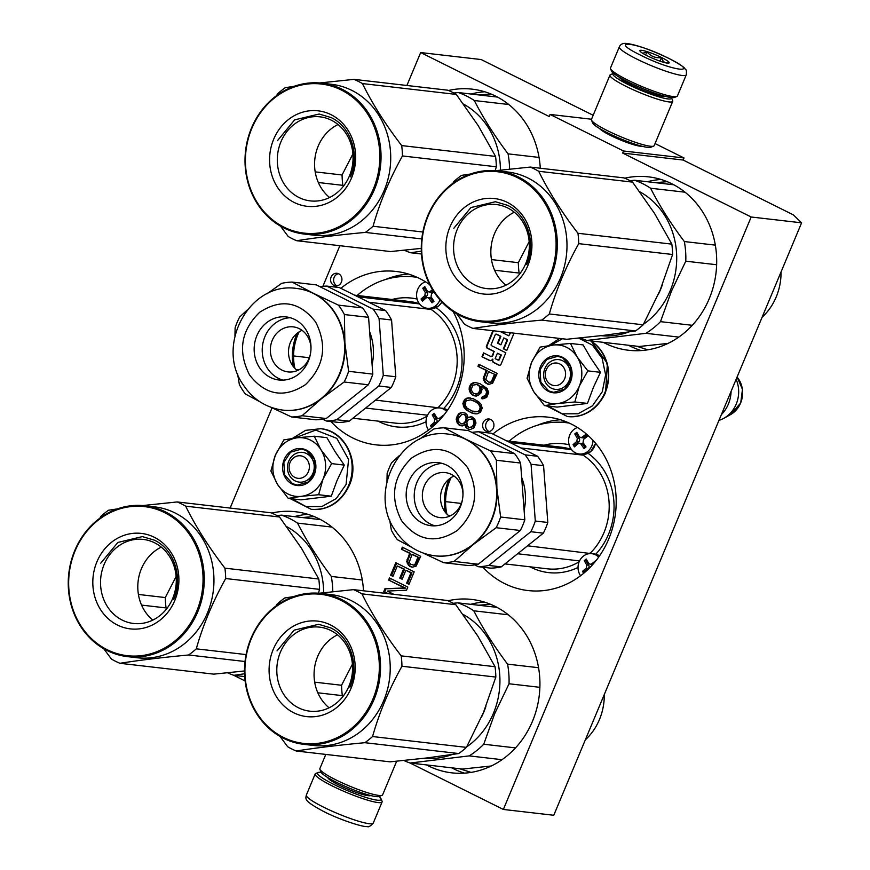 <?xml version="1.0" encoding="UTF-8"?>
<svg xmlns="http://www.w3.org/2000/svg" width="870" height="870" viewBox="0 0 870 870"><rect width="100%" height="100%" fill="white"/><g stroke="black" fill="none" stroke-linecap="round" stroke-linejoin="round"><path stroke-width="1.3" d="M642.006 146.258A23.664 3.262 -157.3 0 1 640.244 146.214A23.664 3.262 -157.3 0 1 610.544 135.459A23.664 3.262 -157.3 0 1 599.55 128.499M409.911 762.946L503.36 809.448L553.777 815.266L801.596 222.829L793.32 214.857L683.146 160.047L684.016 157.97L655.056 143.561M406.899 85.477L420.667 52.559L481.175 59.551L593.166 115.275M801.596 222.829L751.18 217L622.648 153.055L683.146 160.047M233.638 675.25L245.122 680.96M339.876 245.71L322.879 286.328M272.06 407.834L230.126 508.058M420.667 52.559L549.198 116.515L550.068 114.438L591.513 119.233M684.016 157.97L623.518 150.988L550.068 114.438M623.518 150.988L622.648 153.055M540.281 168.225A87.283 78.039 -83.4 0 0 472.279 89.164A87.283 78.039 -83.4 0 0 448.485 90.48M330.904 421.526A87.283 78.039 -83.4 0 0 375.992 444.853A87.283 78.039 -83.4 0 0 456.706 393.327A87.283 78.039 -83.4 0 0 453.118 311.547M429.78 284.707A87.283 78.039 -83.4 0 0 396.024 271.451A87.283 78.039 -83.4 0 0 340.855 288.318M363.508 590.806A87.283 78.039 -83.4 0 0 295.506 511.745A87.283 78.039 -83.4 0 0 271.712 513.061M603.28 342.334A87.283 78.039 -83.4 0 0 628.521 350.262A87.283 78.039 -83.4 0 0 709.224 298.736A87.283 78.039 -83.4 0 0 648.552 176.86A87.283 78.039 -83.4 0 0 624.758 178.187M482.915 567.229A87.283 78.039 -83.4 0 0 528.003 590.556A87.283 78.039 -83.4 0 0 608.717 539.03A87.283 78.039 -83.4 0 0 548.035 417.154A87.283 78.039 -83.4 0 0 492.866 434.021M426.507 764.915A87.283 78.039 -83.4 0 0 451.747 772.843A87.283 78.039 -83.4 0 0 532.462 721.317A87.283 78.039 -83.4 0 0 471.779 599.441A87.283 78.039 -83.4 0 0 447.985 600.768M338.691 273.8A6.351 5.677 -83.4 0 0 336.994 273.289A6.351 5.677 -83.4 0 0 330.807 277.965A6.351 5.677 -83.4 0 0 333.83 285.393A6.351 5.677 -83.4 0 0 335.537 285.904A6.351 5.677 -83.4 0 0 341.714 281.217A6.351 5.677 -83.4 0 0 338.691 273.8M490.702 419.503A6.351 5.677 -83.4 0 0 489.005 418.992A6.351 5.677 -83.4 0 0 482.817 423.679A6.351 5.677 -83.4 0 0 485.841 431.096A6.351 5.677 -83.4 0 0 487.548 431.607A6.351 5.677 -83.4 0 0 493.725 426.92A6.351 5.677 -83.4 0 0 490.702 419.503M492.877 330.72L486.515 345.923A1.707 1.533 -83.4 0 0 487.243 348.185L493.997 351.545L492.387 355.384A1.707 1.533 -83.4 0 1 490.343 356.254L483.589 352.894L481.991 356.743L489.44 360.452A2.534 2.262 -83.4 0 0 492.453 359.158A2.534 2.262 -83.4 0 0 493.529 362.485L498.967 365.193A1.707 1.533 -83.4 0 0 501 364.312L505.829 352.785L491.506 345.662A0.848 0.761 -83.4 0 1 491.148 344.542L495.28 334.635A0.848 0.761 -83.4 0 1 496.074 334.134L496.574 334.2A0.848 0.761 96.6 0 1 496.803 334.265L500.902 336.298L498.01 343.215L500.979 344.694M510.103 332.71L508.798 335.831L500.239 331.568M496.074 334.134A0.848 0.761 -83.4 0 1 496.302 334.21L500.391 336.244L497.499 343.161L500.913 344.846L503.806 337.941L506.525 339.289A0.848 0.761 -83.4 0 1 506.884 340.409L503.371 348.816L506.775 350.512L514.029 333.166M485.982 383.3L488.853 384.322L492.605 383.257L497.194 373.426L478.826 364.291L477.956 366.368L486.167 370.446L483.231 378.591L484.949 382.376L489.07 384.29M482.187 396.872L481.469 398.601L482.785 398.841L486.678 397.438L488.701 392.598L487.124 388.466L480.131 383.735L475.009 382.441L471.116 383.844L469.278 387.106L469.398 391.348L472.192 394.828L474.15 395.796L478 395.622L481.001 392.946L482.056 389.292L481.36 386.432L482.143 386.824L485.373 389.271L486.602 391.968L485.688 395.274L482.187 396.872L483.198 396.992L482.991 398.808M478.707 401.82L473.378 398.754L468.114 397.808L464.613 399.406L462.873 403.549L464.069 407.486L466.363 409.879L471.692 412.945L476.956 413.902L480.457 412.304L482.197 408.15L481.001 404.224L478.707 401.82M468.495 417.208L467.81 417.709L467.114 414.849L465.45 413.185L462.035 412.326L460.437 412.782L458.533 413.924L456.554 417.535L456.228 419.46L457.413 423.385L460.252 425.637L462.492 425.919L464.917 424.614L465.765 427.126L468.201 429.182L470.452 429.454L473.954 427.855L475.977 423.016L474.792 419.09L471.953 416.839L467.81 417.709M409.476 566.196L412.358 567.207L416.099 566.153L420.688 556.321L402.321 547.176L401.462 549.253L409.661 553.342L406.725 561.487L408.443 565.261L412.565 567.175M390.608 575.19L392.957 576.353L397.296 565.979L403.539 569.089L399.787 578.082L402.125 579.246L405.888 570.252L410.966 572.786L406.627 583.15L408.976 584.325L414.174 571.873L395.817 562.738L390.608 575.19L393.088 576.027M393.784 594.308L387.27 591.067L406.518 590.197L407.812 587.087L389.455 577.952L388.585 580.029L404.604 587.989L384.975 588.664L383.67 591.774L387.226 593.547M503.36 809.448L751.18 217M338.474 273.691A6.351 5.677 -83.4 0 0 333.667 279.161A6.351 5.677 -83.4 0 0 336.864 285.741A6.351 5.677 -83.4 0 0 337.071 285.849M490.484 419.394A6.351 5.677 -83.4 0 0 485.678 424.864A6.351 5.677 -83.4 0 0 488.875 431.444A6.351 5.677 -83.4 0 0 489.081 431.553M492.453 359.158L492.953 359.212A2.534 2.262 -83.4 0 0 494.04 362.551L499.467 365.248A1.707 1.533 -83.4 0 0 499.674 365.335M481.991 356.743L489.94 360.506A2.534 2.262 -83.4 0 0 490.365 360.669M484.035 353.111L482.491 356.798M493.997 351.545L492.888 355.438A1.707 1.533 96.6 0 1 491.061 356.396M493.377 330.774L487.015 345.988A1.707 1.533 -83.4 0 0 487.744 348.239L494.497 351.6M508.798 335.831L510.614 332.764M503.371 348.816L506.84 350.349M503.806 337.941L507.025 339.354A0.848 0.761 96.6 0 1 507.384 340.474L503.871 348.87M487.537 384.083L488.548 384.203M484.949 382.376L486.982 383.42M483.818 380.56L484.829 380.679L485.96 382.495M483.231 378.591L484.242 378.711L484.829 380.679M483.557 376.666L484.568 376.786L484.242 378.711M486.167 370.446L487.178 370.566L484.568 376.786M477.956 366.368L487.178 370.566M479.707 364.726L478.968 366.487M481.469 398.601L482.48 398.721M483.655 396.763L484.655 396.883L483.198 396.992M484.862 396.111L485.873 396.231L484.655 396.883M485.688 395.274L486.7 395.393L485.873 396.231M486.558 393.196L487.57 393.316L486.7 395.393M486.602 391.968L487.613 392.087L487.57 393.316M486.254 390.543L487.265 390.663L487.613 392.087M485.373 389.271L487.265 390.663M484.34 388.335L486.384 389.379M482.143 386.824L485.351 388.455M481.36 386.432L483.154 386.943M474.15 395.796L476.412 396.067M472.192 394.828L475.15 395.915M470.529 393.164L473.204 394.936M469.398 391.348L470.409 391.456L471.54 393.273M468.952 389.031L469.963 389.151L470.409 391.456M469.278 387.106L470.289 387.226L469.963 389.151M470.007 385.377L471.018 385.497L470.289 387.226M471.116 383.844L472.127 383.964L471.018 385.497M473.019 382.702L474.019 382.822L472.127 383.964M475.988 382.561L474.019 382.822M473.791 413.576L475.596 413.837M471.692 412.945L474.792 413.696M468.169 411.205L472.693 413.065M466.363 409.879L469.18 411.314M465.341 408.954L467.375 409.998M464.069 407.486L466.342 409.074M463.329 405.866L464.33 405.985L465.069 407.606M462.873 403.549L463.884 403.669L464.33 405.985M463.351 401.287L464.362 401.396L463.884 403.669M464.613 399.406L465.624 399.526L464.362 401.396M466.505 398.264L467.516 398.373L465.624 399.526M468.114 397.808L469.126 397.916L467.516 398.373M470.485 397.981L469.126 397.916M470.094 416.752L471.105 416.871L469.506 417.328M472.105 416.915L471.105 416.871M468.201 429.182L470.474 429.454M467.038 428.595L469.213 429.291M465.765 427.126L468.038 428.714M465.026 425.506L466.026 425.626L466.766 427.246M464.917 424.614L465.928 424.734L466.026 425.626M460.252 425.637L462.503 425.908M459.077 425.049L461.252 425.756M457.413 423.385L460.089 425.169M456.674 421.765L457.685 421.885L458.425 423.505M456.228 419.46L457.228 419.568L457.685 421.885M456.554 417.535L457.566 417.654L457.228 419.568M457.424 415.458L458.436 415.577L457.566 417.654M458.533 413.924L459.545 414.044L458.436 415.577M460.437 412.782L461.437 412.891L459.545 414.044M463.025 412.445L461.437 412.891M411.042 566.968L412.043 567.088M408.443 565.261L410.488 566.305M407.323 563.445L408.324 563.564L409.455 565.38M406.725 561.487L407.736 561.596L408.324 563.564M407.062 559.562L408.063 559.671L407.736 561.596M409.661 553.342L410.673 553.45L408.063 559.671M401.462 549.253L410.673 553.45M403.201 547.611L402.462 549.372M396.687 563.173L391.62 575.298M406.627 583.15L409.107 583.998M410.966 572.786L411.978 572.895L407.638 583.27M405.888 570.252L411.978 572.895M399.787 578.082L402.266 578.92M403.539 569.089L404.55 569.208L400.787 578.191M397.296 565.979L404.55 569.208M388.585 580.029L405.616 588.109L385.976 588.783L384.681 591.894L388.227 593.666M390.325 578.387L389.597 580.138M383.67 591.774L384.681 591.894M384.975 588.664L385.976 588.783M404.604 587.989L405.616 588.109M490.963 93.993L479.011 94.95M314.19 516.573L302.238 517.53M636.383 346.162L647.813 349.816M667.236 181.7L655.284 182.656M459.621 768.743L471.04 772.397M490.462 604.28L478.511 605.237M497.401 353.231L500.815 354.927L498.869 359.56A0.848 0.761 -83.4 0 1 497.857 359.995L495.139 358.647L497.401 353.231L501.316 354.993L499.38 359.625A0.848 0.761 96.6 0 1 498.369 360.049M488.505 371.61L495.378 374.644L492.627 381.212L490.734 382.365L488.407 382.006L485.721 379.418L488.505 371.61L495.378 374.644M476.619 384.529L480.131 386.269L480.969 388.781L479.914 392.435L476.803 394.23L473.302 393.283L471.051 389.662L472.932 385.16L476.619 384.529M478.989 403.669L481.099 407.638L480.773 409.563L478.446 411.749L472.018 411.031L467.092 408.15L465.319 405.605L465.309 402.255L466.418 400.722L470.561 399.852L476.793 402.157L478.989 403.669L477.978 403.549L479.751 406.094L480.751 406.214M464.569 414.446L466.864 416.85L466.885 420.199L463.971 423.766L460.969 423.907L458.675 421.504L458.653 418.155L461.568 414.599L464.569 414.446M473.149 426.659L468.93 427.453L467.266 425.789L466.864 422.244L468.408 419.666L472.627 418.883L474.291 420.547L474.889 422.505L474.117 425.474L473.149 426.659L470.387 427.344L471.399 427.453M413.011 554.625L418.872 557.539L416.121 564.108L414.229 565.25L410.738 564.315L409.215 562.303L412.01 554.505L413.011 554.625M415.849 276.769A9.298 8.308 -83.4 0 0 415.186 277.062M567.86 422.472A9.298 8.308 -83.4 0 0 567.196 422.776M494.367 374.535L491.626 381.103L492.627 381.212M491.626 381.103L490.8 381.941L491.8 382.06M490.8 381.941L489.723 382.245M475.607 384.409L477.934 384.757M476.923 384.649L479.098 385.345M478.098 385.225L480.131 386.269M479.12 386.16L480.621 387.357M479.609 387.237L479.957 388.662L480.969 388.781M479.957 388.662L479.914 389.89L480.925 390.01M479.914 389.89L478.902 392.316L479.914 392.435M478.902 392.316L478.076 393.153L479.087 393.273M478.076 393.153L476.869 393.805L477.869 393.925M476.869 393.805L475.792 394.11M479.751 406.094L480.099 407.53L481.099 407.638M480.099 407.53L479.762 409.444L480.773 409.563M479.762 409.444L478.652 410.988L479.653 411.097M478.652 410.988L477.434 411.63L478.446 411.749M477.434 411.63L474.509 411.847M470.561 399.852L474.052 400.798M473.052 400.678L476.793 402.157M475.781 402.038L477.978 403.549M463.558 414.337L465.744 415.033M464.732 414.914L465.863 416.73L466.864 416.85M465.863 416.73L466.059 418.503L467.07 418.622M466.059 418.503L465.874 420.079L466.885 420.199M465.874 420.079L465.298 421.461L466.309 421.58M465.298 421.461L464.33 422.657L465.33 422.766M464.33 422.657L462.971 423.646L463.971 423.766M462.971 423.646L460.969 423.907M470.387 427.344L468.93 427.453M471.616 418.764L473.41 419.264M472.399 419.155L474.291 420.547M473.28 420.428L473.878 422.396L474.889 422.505M473.878 422.396L473.693 423.973L474.694 424.081M473.693 423.973L473.106 425.354L474.117 425.474M473.106 425.354L472.138 426.539M412.01 554.505L418.872 557.539M417.861 557.42L415.12 563.988L416.121 564.108M415.12 563.988L414.294 564.826L415.305 564.945M414.294 564.826L413.217 565.13M546.251 369.739A11.332 10.135 -83.4 0 0 551.101 384.66A11.332 10.135 -83.4 0 0 564.619 378.874A11.332 10.135 96.6 0 0 559.769 363.943A11.332 10.135 96.6 0 0 546.251 369.739M721.361 414.642A31.733 28.384 -83.4 0 0 728.364 404.104A31.733 28.384 96.6 0 0 731.072 391.435M718.968 420.362A28.949 25.893 -83.4 0 0 723.699 418.372A28.949 25.893 -83.4 0 0 736.194 404.148A28.949 25.893 96.6 0 0 736.129 379.331M290.058 462.492A11.332 10.135 -83.4 0 0 294.908 477.423A11.332 10.135 -83.4 0 0 308.415 471.627A11.332 10.135 96.6 0 0 303.576 456.706A11.332 10.135 96.6 0 0 290.058 462.492M619.331 46.86L610.49 67.99A36.268 4.992 22.7 0 0 610.544 68.763L611.523 71.079A34.463 4.742 22.7 0 0 627.933 81.878A34.463 4.742 22.7 0 0 671.172 97.527A34.463 4.742 22.7 0 0 674.489 97.418L676.816 96.483A36.268 4.992 22.7 0 0 677.415 95.983L686.256 74.853C686.658 71.481 686.43 69.687 685.56 69.491C684.201 68.763 688.072 68.589 668.932 58.431C650.934 49.895 636.96 44.914 626.976 43.5C623.127 42.967 620.582 44.087 619.331 46.86A36.268 4.992 22.7 0 0 636.655 58.997A36.268 4.992 22.7 0 0 686.256 74.853M610.544 68.763A36.268 4.992 22.7 0 0 627.814 80.127A36.268 4.992 22.7 0 0 673.326 96.603A36.268 4.992 22.7 0 0 676.816 96.483M668.639 58.344C636.351 41.945 606.368 38.487 640.407 55.082C672.695 71.481 702.677 74.95 668.639 58.344M661.581 57.529A15.867 2.186 22.7 0 0 646.54 51.471A15.867 2.186 22.7 0 0 639.907 50.928A15.867 2.186 22.7 0 0 647.465 55.897A15.867 2.186 22.7 0 0 668.899 63.064A15.867 2.186 22.7 0 0 661.581 57.529M668.323 63.162L668.976 62.749C665.387 63.619 662.886 61.933 661.45 57.67C655.534 58.268 650.706 56.311 646.932 51.787L642.767 53.32M646.932 51.787L645.616 54.951M661.45 57.67L659.993 61.15M378.983 796.539A34.463 4.742 -157.3 0 1 381.071 798.845A34.463 4.742 -157.3 0 1 377.243 800.172A34.463 4.742 -157.3 0 1 334.015 784.512A34.463 4.742 -157.3 0 1 318.115 772.506A34.463 4.742 -157.3 0 1 321.215 772.375M381.071 798.845L382.05 801.161A36.268 4.992 -157.3 0 1 382.104 801.944A36.268 4.992 -157.3 0 1 378.026 802.564A36.268 4.992 -157.3 0 1 332.514 786.078A36.268 4.992 -157.3 0 1 315.179 773.941A36.268 4.992 -157.3 0 1 315.777 773.441L318.115 772.506M396.687 761.207L382.615 794.854A34.006 4.676 -157.3 0 1 382.06 795.321L379.135 796.485A31.733 4.372 -157.3 0 1 376.079 796.594A31.733 4.372 -157.3 0 1 336.255 782.173A31.733 4.372 -157.3 0 1 321.15 772.234L319.921 769.33A34.006 4.676 -157.3 0 1 319.877 768.601L325.804 754.42M382.06 795.321A34.006 4.676 -157.3 0 1 378.787 795.43A34.006 4.676 -157.3 0 1 336.114 779.977A34.006 4.676 -157.3 0 1 319.921 769.33M613.611 73.385A31.733 4.372 22.7 0 0 613.459 73.439A31.733 4.372 22.7 0 0 628.096 84.499A31.733 4.372 22.7 0 0 667.921 98.919A31.733 4.372 22.7 0 0 671.444 97.701A31.733 4.372 22.7 0 0 671.379 97.549M613.459 73.439L610.533 74.602A34.006 4.676 22.7 0 0 609.979 75.081A34.006 4.676 22.7 0 0 626.226 86.456A34.006 4.676 22.7 0 0 668.899 101.91A34.006 4.676 22.7 0 0 672.727 101.322A34.006 4.676 22.7 0 0 672.673 100.594L671.444 97.701M619.125 77.115A25.165 3.458 22.7 0 0 631.022 84.836A25.165 3.458 22.7 0 0 662.603 96.265A25.165 3.458 22.7 0 0 664.854 96.244M662.255 96.222A22.892 3.154 22.7 0 0 661.635 95.526M609.979 75.081L591.437 119.407A34.006 4.676 22.7 0 0 591.491 120.136L592.709 123.029A31.733 4.372 22.7 0 0 607.825 132.969A31.733 4.372 22.7 0 0 647.65 147.389A31.733 4.372 22.7 0 0 650.706 147.291L653.62 146.127A34.006 4.676 22.7 0 0 654.175 145.649L672.727 101.322M591.491 120.136A34.006 4.676 22.7 0 0 607.684 130.783A34.006 4.676 22.7 0 0 650.347 146.236A34.006 4.676 22.7 0 0 653.62 146.127M621.898 78.898A22.892 3.154 22.7 0 0 620.962 78.952M566.707 347.38A29.471 26.35 -83.4 0 0 553.266 345.042L570.47 343.443L576.94 356.635A29.471 26.35 -83.4 0 0 566.707 347.38M544.457 405.627L533.745 391.696A29.471 26.35 -83.4 0 0 557.3 403.604L544.457 405.627L557.104 407.095L587.467 403.419L593.427 387.324L600.474 372.327L590.795 358.125L583.117 344.911L570.47 343.443M562.77 360.822A14.964 13.376 96.6 0 1 569.915 378.319A14.964 13.376 96.6 0 1 555.332 389.358A14.964 13.376 96.6 0 1 551.33 388.161A14.964 13.376 96.6 0 1 544.185 370.663A14.964 13.376 96.6 0 1 558.768 359.625A14.964 13.376 96.6 0 1 562.77 360.822M550.373 345.412L562.455 338.756M578.615 338.115L592.492 345.151L602.116 358.266L605.618 374.872L602.301 391.717L592.437 405.833L578.093 413.761L562.248 413.837L548.198 406.062M562.542 357.32A18.585 16.617 96.6 0 1 570.492 381.799A18.585 16.617 96.6 0 1 548.328 391.293A18.585 16.617 96.6 0 1 540.379 366.814A18.585 16.617 96.6 0 1 562.542 357.32M531.57 362.431C536.116 352.404 543.348 346.608 553.266 345.042L540.096 347.108L531.57 362.431C527.611 372.751 528.34 382.506 533.745 391.696L527.089 378.211L531.57 362.431M557.3 403.604L557.931 403.528A29.471 26.35 96.6 0 0 579.17 386.508L579.442 385.856A29.471 26.35 96.6 0 0 577.31 357.211L576.94 356.635M577.31 357.211L587.837 370.87L579.442 385.856M600.474 372.327L587.837 370.87M579.17 386.508L574.831 401.962L557.931 403.528M587.467 403.419L574.831 401.962M562.575 357.755L570.448 366.477L571.231 378.972L564.521 389.227L553.559 392.348L548.709 390.902L540.825 382.18L540.053 369.685L546.751 359.43L557.724 356.308L562.575 357.755M310.503 440.133A29.471 26.35 -83.4 0 0 297.062 437.806L314.277 436.207L320.747 449.398A29.471 26.35 -83.4 0 0 310.503 440.133M288.264 498.39L277.552 484.449A29.471 26.35 -83.4 0 0 301.096 496.357L288.264 498.39L300.9 499.848L331.274 496.183L336.842 481.012L344.281 465.091L335.113 451.704L326.913 437.664L314.277 436.207M306.566 453.574A14.964 13.376 96.6 0 1 313.711 471.083A14.964 13.376 96.6 0 1 299.139 482.11A14.964 13.376 96.6 0 1 295.137 480.925A14.964 13.376 96.6 0 1 287.992 463.416A14.964 13.376 96.6 0 1 302.564 452.389A14.964 13.376 96.6 0 1 306.566 453.574M294.169 438.175L315.701 430.106L336.799 438.36L348.576 459.436L346.097 484.481L336.244 498.597L321.889 506.525L306.044 506.601L291.994 498.825M306.349 450.084A18.585 16.617 96.6 0 1 314.298 474.552A18.585 16.617 96.6 0 1 292.135 484.046A18.585 16.617 96.6 0 1 284.185 459.577A18.585 16.617 96.6 0 1 306.349 450.084M275.366 455.184C279.922 445.168 287.154 439.372 297.062 437.806L283.903 439.872L275.366 455.184C271.407 465.504 272.136 475.259 277.552 484.449L270.896 470.974L275.366 455.184M301.096 496.357L301.738 496.281A29.471 26.35 96.6 0 0 322.966 479.272L323.248 478.609A29.471 26.35 96.6 0 0 321.106 449.975L320.747 449.398M321.106 449.975L331.633 463.623L323.248 478.609M344.281 465.091L331.633 463.623M322.966 479.272L318.627 494.725L301.738 496.281M331.274 496.183L318.627 494.725M306.37 450.519L314.255 459.24L315.027 471.725L308.328 481.991L297.355 485.101L292.505 483.655L284.631 474.933L283.848 462.448L290.558 452.182L301.52 449.072L306.37 450.519M658.177 294.702A75.94 67.903 -83.4 0 0 660.515 289.601A75.94 67.903 -83.4 0 0 662.635 283.979M668.051 343.411L639.178 346.488L586.891 340.442L645.953 333.308A83.879 75.005 -83.4 0 0 660.504 321.65L671.412 291.211L685.799 261.185L716.641 264.741M580.594 337.919A83.879 75.005 -83.4 0 0 586.891 340.442M601.061 335.679A75.94 67.903 -83.4 0 0 628.738 331.992M643.485 324.271A75.94 67.903 -83.4 0 0 670.204 290.721A75.94 67.903 96.6 0 0 639.798 191.802M692.27 325.315L660.504 321.65M673.793 184.788L634.556 180.253A83.879 75.005 96.6 0 1 650.575 188.225L685.049 192.205M634.556 180.253L630.021 180.71M715.336 245.133L684.342 241.555C670.77 223.514 659.514 205.733 650.575 188.225M684.342 241.555A83.879 75.005 96.6 0 1 685.799 261.185M678.807 337.103L645.953 333.308M781.043 271.962A56.452 50.471 96.6 0 1 776.214 296.942A56.452 50.471 -83.4 0 1 762.087 317.289M530.232 167.073L624.105 177.915A86.141 77.028 96.6 0 1 628.401 179.873A86.141 77.028 96.6 0 1 632.566 182.124L538.693 171.27A86.141 77.028 -83.4 0 0 534.528 169.03A86.141 77.028 96.6 0 0 530.232 167.073L495.889 170.672M475.281 285.229A42.304 37.823 96.6 0 1 455.097 235.748A42.304 37.823 96.6 0 1 496.313 204.548A42.304 37.823 96.6 0 1 507.623 207.919A42.304 37.823 -83.4 0 1 527.818 257.4A42.304 37.823 -83.4 0 1 486.602 288.59A42.304 37.823 -83.4 0 1 475.281 285.229M505.872 285.219A42.304 37.823 96.6 0 1 491.148 246.536A42.304 37.823 96.6 0 1 514.3 212.226M470.529 290.188A48.057 42.978 -83.4 0 0 527.818 265.644A48.057 42.978 -83.4 0 0 507.264 202.362A48.057 42.978 -83.4 0 0 449.964 226.907A48.057 42.978 -83.4 0 0 470.529 290.188M460.219 314.842A75.037 67.099 96.6 0 1 428.116 216.032A75.037 67.099 96.6 0 1 517.574 177.708A75.037 67.099 -83.4 0 1 549.677 276.519A75.037 67.099 -83.4 0 1 460.219 314.842M456.783 313.842L464.504 324.205A86.141 77.028 96.6 0 0 468.669 326.457A86.141 77.028 -83.4 0 0 472.965 328.414L566.827 339.267L603.497 335.385L635.513 330.959A86.141 77.028 -83.4 0 0 643.191 324.804L660.232 289.917L672.608 254.497A86.141 77.028 -83.4 0 0 671.836 244.133L577.963 233.28C561.792 212.258 548.709 191.596 538.693 171.27M632.566 182.124L654.523 213.389L671.836 244.133M635.513 330.959L541.64 320.116A86.141 77.028 -83.4 0 0 549.329 313.961C556.05 290.167 565.859 266.731 578.735 243.654A86.141 77.028 -83.4 0 0 577.963 233.28M472.965 328.414C492.779 325.293 515.671 322.531 541.64 320.116M643.191 324.804L549.329 313.961M672.608 254.497L578.735 243.654M519.738 273.876L519.107 273.049A86.141 77.028 96.6 0 1 518.335 262.686L491.452 259.575M529.188 241.621L518.335 262.686M470.355 174.043L461.557 175.37A86.141 77.028 96.6 0 0 453.879 181.525L452.9 183.309M519.107 273.049L494.606 270.222M498.021 170.879L507.699 171.999A75.94 67.903 96.6 0 1 528.003 178.045A75.94 67.903 -83.4 0 1 564.26 266.873A75.94 67.903 -83.4 0 1 490.267 322.879L480.577 321.759A75.94 67.903 -83.4 0 0 554.581 265.752A75.94 67.903 -83.4 0 0 518.324 176.925A75.94 67.903 96.6 0 0 498.021 170.879A75.94 67.903 96.6 0 0 424.016 226.885A75.94 67.903 96.6 0 0 460.273 315.712A75.94 67.903 -83.4 0 0 480.577 321.759M453.803 228.299L470.909 207.571L495.421 201.72L507.46 205.309C527.176 214.433 536.399 242.839 526.709 264.567M577.473 427.507A13.605 12.158 96.6 0 0 573.841 429.519A13.605 12.158 -83.4 0 0 568.936 444.037A13.605 12.158 -83.4 0 0 579.213 453.999A13.605 12.158 -83.4 0 0 587.718 451.443A13.605 12.158 96.6 0 0 592.959 440.307M586.456 434.076A62.825 20.869 51.3 0 0 587.783 436.185A63.456 19.053 147.7 0 0 583.542 439.372L583.03 442.536A63.456 21.087 51.3 0 0 586.043 446.941L584.042 448.55A63.456 21.087 -128.7 0 1 581.029 444.135L579.594 443.221L578.202 443.646A63.456 19.053 147.7 0 0 574.439 446.886A62.825 20.869 -128.7 0 1 573.047 444.69A63.456 19.053 -32.3 0 1 576.81 441.46L577.321 438.295A63.456 21.087 -128.7 0 1 574.787 433.934L576.788 432.336A63.456 21.087 51.3 0 0 579.322 436.686L580.714 437.599L582.15 437.175A63.456 19.053 -32.3 0 1 586.369 434.01M579.594 443.221L581.584 443.45A2.262 2.023 96.6 0 1 582.987 444.363L585.097 447.702M577.408 433.412L576.505 434.13L579.289 438.523A2.262 2.023 96.6 0 1 578.778 441.677L574.765 444.896L573.047 444.69M574.765 444.896L575.461 445.984M576.505 434.13L574.787 433.934M587.054 435.043L584.118 437.403A2.262 2.023 96.6 0 1 582.693 437.827L580.714 437.599M598.647 557.137A13.605 12.158 96.6 0 0 591.774 553.668A13.605 12.158 96.6 0 0 583.27 556.213A13.605 12.158 -83.4 0 0 580.562 575.744M583.683 573.276A62.825 20.869 -128.7 0 1 582.487 571.394A63.456 19.053 -32.3 0 1 586.25 568.154L586.761 564.989A63.456 21.087 -128.7 0 1 584.227 560.628L586.228 559.029A63.456 21.087 51.3 0 0 588.762 563.379L590.143 564.293L591.589 563.869A63.456 19.053 -32.3 0 1 595.841 560.693A62.825 20.869 51.3 0 0 595.896 560.78M586.848 560.117L585.945 560.835L588.729 565.217A2.262 2.023 96.6 0 1 588.218 568.382L584.205 571.59L582.487 571.394M584.205 571.59L584.727 572.395M585.945 560.835L584.227 560.628M592.764 564.489A2.262 2.023 96.6 0 1 592.133 564.521L590.143 564.293M569.263 423.092A86.141 77.028 -83.4 0 0 565.881 422.624A86.141 77.028 -83.4 0 0 509.178 441.166M584.379 454.336L583.107 455.14L520.858 447.952M591.426 553.635L527.568 545.794M571.568 449.627L509.918 442.504M461.328 503.447L445.581 501.631M579.55 560.911L517.628 553.755M450.921 515.54L448.094 515.214M449.094 479.044A52.146 46.621 -83.4 0 0 445.266 512.202M449.072 434.228A61.204 54.734 96.6 0 1 449.279 434.25A61.204 54.734 96.6 0 1 465.646 439.122A61.204 54.734 96.6 0 1 487.298 458.947A61.204 54.734 -83.4 0 1 496.89 488.451L500.631 517.019L524.817 519.814L520.586 463.047A67.555 60.411 96.6 0 0 517.791 458.185A67.555 60.411 96.6 0 0 514.616 453.629L468.31 430.585L444.124 427.79L465.646 439.122L490.43 450.834A67.555 60.411 96.6 0 1 493.605 455.391A67.555 60.411 96.6 0 1 496.4 460.252L520.586 463.047M540.781 460.839A67.555 60.411 96.6 0 1 543.576 465.7L547.806 522.468L535.3 521.032L531.07 464.265A67.555 60.411 -83.4 0 0 528.275 459.403A67.555 60.411 -83.4 0 0 525.099 454.836L537.606 456.282A67.555 60.411 96.6 0 1 540.781 460.839M531.07 464.265L543.576 465.7M474.672 564.891L478.315 566.696A67.555 60.411 -83.4 0 0 488.744 565.435L501.25 566.881L543.337 533.158A67.555 60.411 -83.4 0 0 547.806 522.468M488.744 565.435L530.83 531.711L543.337 533.158M537.606 456.282L491.3 433.238L478.794 431.792L525.099 454.836M471.942 432.39A67.555 60.411 96.6 0 1 478.794 431.792M478.315 566.696L490.821 568.143A67.555 60.411 -83.4 0 0 501.25 566.881M446.897 514.083A50.775 45.403 96.6 0 1 451.117 477.587M530.83 531.711A67.555 60.411 -83.4 0 0 535.3 521.032M524.11 510.375A52.363 46.828 -83.4 0 0 521.652 477.402M435.022 555.832A61.204 54.734 -83.4 0 0 435.228 555.854A61.204 54.734 -83.4 0 0 473.487 544.381L496.161 527.709A67.555 60.411 -83.4 0 0 500.631 517.019M454.075 561.433L478.261 564.228A67.555 60.411 -83.4 0 1 467.821 565.489L443.646 562.694A67.555 60.411 -83.4 0 0 454.075 561.433L473.487 544.381A61.204 54.734 -83.4 0 0 496.89 488.451L496.4 460.252M490.43 450.834L514.616 453.629M496.161 527.709L520.347 530.493A67.555 60.411 -83.4 0 0 524.817 519.814M478.261 564.228L520.347 530.493M419.057 439.491L433.684 429.051A67.555 60.411 96.6 0 1 444.124 427.79M386.954 481.512L387.139 473.465A67.555 60.411 96.6 0 1 391.609 462.775L399.156 455.771M411.836 547.426L397.329 539.65A67.555 60.411 -83.4 0 1 394.164 535.093A67.555 60.411 96.6 0 1 391.359 530.232L389.575 519.336M443.646 562.694L423.016 553.026M411.227 512.887A31.733 28.384 -83.4 0 0 430.944 525.697A31.733 28.384 -83.4 0 0 458.871 509.94A31.733 28.384 -83.4 0 0 457.946 475.444A31.733 28.384 96.6 0 0 438.23 462.644A31.733 28.384 96.6 0 0 410.303 478.391A31.733 28.384 96.6 0 0 411.227 512.887M442.232 463.427A31.733 28.384 96.6 0 0 417.372 481.338A31.733 28.384 96.6 0 0 419.296 513.822A31.733 28.384 -83.4 0 0 435.022 525.839M462.916 495.954A22.674 20.271 -83.4 0 0 459.338 481.73A22.674 20.271 96.6 0 0 445.255 472.584A22.674 20.271 96.6 0 0 425.31 483.829A22.674 20.271 96.6 0 0 425.974 508.471A22.674 20.271 -83.4 0 0 440.057 517.617A22.674 20.271 -83.4 0 0 462.579 498.891M454.053 476.042A22.674 20.271 96.6 0 0 444.124 510.57A22.674 20.271 -83.4 0 0 449.409 516.247M481.414 717.282A75.94 67.903 -83.4 0 0 483.753 712.182A75.94 67.903 -83.4 0 0 485.873 706.56M491.289 765.981L462.405 769.069L410.129 763.023L469.191 755.889A83.879 75.005 -83.4 0 0 483.742 744.231L494.638 713.791L509.037 683.766L539.878 687.322M403.821 760.5A83.879 75.005 -83.4 0 0 410.129 763.023M424.299 758.259A75.94 67.903 -83.4 0 0 451.976 754.573M466.722 746.851A75.94 67.903 -83.4 0 0 493.431 713.302A75.94 67.903 96.6 0 0 463.025 614.383M515.497 747.895L483.742 744.231M497.02 607.369L457.783 602.834A83.879 75.005 96.6 0 1 473.802 610.805L508.276 614.785M457.783 602.834L453.248 603.291M538.563 667.714L507.569 664.136C493.997 646.095 482.741 628.314 473.802 610.805M507.569 664.136A83.879 75.005 96.6 0 1 509.037 683.766M502.033 759.684L469.191 755.889M604.28 694.543A56.452 50.471 96.6 0 1 599.452 719.523A56.452 50.471 -83.4 0 1 585.314 739.87M353.47 589.643L447.343 600.496A86.141 77.028 96.6 0 1 451.628 602.453A86.141 77.028 96.6 0 1 455.793 604.704L361.931 593.851A86.141 77.028 -83.4 0 0 357.755 591.611A86.141 77.028 96.6 0 0 353.47 589.643L319.116 593.253M298.519 707.81A42.304 37.823 96.6 0 1 278.324 658.329A42.304 37.823 96.6 0 1 319.54 627.129A42.304 37.823 96.6 0 1 330.861 630.5A42.304 37.823 -83.4 0 1 351.045 679.981A42.304 37.823 -83.4 0 1 309.829 711.171A42.304 37.823 -83.4 0 1 298.519 707.81M329.099 707.799A42.304 37.823 96.6 0 1 314.374 669.117A42.304 37.823 96.6 0 1 337.538 634.806M293.755 712.769A48.057 42.978 -83.4 0 0 351.056 688.224A48.057 42.978 -83.4 0 0 330.502 624.943A48.057 42.978 -83.4 0 0 273.202 649.488A48.057 42.978 -83.4 0 0 293.755 712.769M283.446 737.423A75.037 67.099 96.6 0 1 251.354 638.613A75.037 67.099 96.6 0 1 340.812 600.289A75.037 67.099 -83.4 0 1 372.904 699.099A75.037 67.099 -83.4 0 1 283.446 737.423M280.01 736.422L287.731 746.786A86.141 77.028 96.6 0 0 291.907 749.037A86.141 77.028 -83.4 0 0 296.191 750.995L390.064 761.848L426.724 757.966L458.74 753.54A86.141 77.028 -83.4 0 0 466.429 747.384L483.459 712.497L495.835 677.077A86.141 77.028 -83.4 0 0 495.063 666.714L401.19 655.86C385.029 634.839 371.936 614.166 361.931 593.851M455.793 604.704L477.76 635.97L495.063 666.714M458.74 753.54L364.867 742.697A86.141 77.028 -83.4 0 0 372.556 736.542C379.276 712.747 389.086 689.312 401.962 666.235A86.141 77.028 -83.4 0 0 401.19 655.86M296.191 750.995C316.006 747.874 338.898 745.111 364.867 742.697M466.429 747.384L372.556 736.542M495.835 677.077L401.962 666.235M342.965 696.457L342.334 695.63A86.141 77.028 96.6 0 1 341.562 685.266L314.69 682.156M352.415 664.191L341.562 685.266M293.581 596.624L284.794 597.951A86.141 77.028 96.6 0 0 277.106 604.106L276.127 605.89M342.334 695.63L317.833 692.803M321.247 593.46L330.926 594.58A75.94 67.903 96.6 0 1 351.241 600.626A75.94 67.903 -83.4 0 1 387.487 689.453A75.94 67.903 -83.4 0 1 313.494 745.459L303.815 744.339A75.94 67.903 -83.4 0 0 377.808 688.333A75.94 67.903 -83.4 0 0 341.562 599.506A75.94 67.903 96.6 0 0 321.247 593.46A75.94 67.903 96.6 0 0 247.254 649.466A75.94 67.903 96.6 0 0 283.5 738.293A75.94 67.903 -83.4 0 0 303.815 744.339M277.03 650.88L294.136 630.152L318.648 624.301L330.687 627.89C350.403 637.014 359.625 665.419 349.936 687.148M421.482 253.996L410.618 252.746L421.33 251.191M404.322 250.212A83.879 75.005 -83.4 0 0 410.618 252.746M463.514 104.106A75.94 67.903 96.6 0 1 500.435 170.139M497.52 97.092L458.283 92.557A83.879 75.005 96.6 0 1 474.302 100.518L508.776 104.509M458.283 92.557L453.748 93.003M539.063 157.426L508.069 153.849C494.497 135.807 483.241 118.037 474.302 100.518M508.069 153.849A83.879 75.005 96.6 0 1 509.57 169.128M353.959 79.366L447.832 90.208A86.141 77.028 96.6 0 1 452.128 92.166A86.141 77.028 96.6 0 1 456.293 94.417L362.42 83.574A86.141 77.028 -83.4 0 0 358.255 81.323A86.141 77.028 96.6 0 0 353.959 79.366L319.605 82.965M299.008 197.523A42.304 37.823 96.6 0 1 278.824 148.041A42.304 37.823 96.6 0 1 320.04 116.841A42.304 37.823 96.6 0 1 331.35 120.212A42.304 37.823 -83.4 0 1 351.545 169.693A42.304 37.823 -83.4 0 1 310.329 200.894A42.304 37.823 -83.4 0 1 299.008 197.523M329.599 197.512A42.304 37.823 96.6 0 1 314.875 158.829A42.304 37.823 96.6 0 1 338.028 124.53M294.256 202.492A48.057 42.978 -83.4 0 0 351.545 177.937A48.057 42.978 -83.4 0 0 330.991 114.655A48.057 42.978 -83.4 0 0 273.691 139.2A48.057 42.978 -83.4 0 0 294.256 202.492M283.946 227.135A75.037 67.099 96.6 0 1 251.843 128.336A75.037 67.099 96.6 0 1 341.301 90.001A75.037 67.099 -83.4 0 1 373.404 188.812A75.037 67.099 -83.4 0 1 283.946 227.135M495.204 170.618L496.335 166.79A86.141 77.028 -83.4 0 0 495.563 156.426L401.69 145.584C385.519 124.562 372.436 103.889 362.42 83.574M456.293 94.417L478.25 125.693L495.563 156.426M421.287 248.385L390.554 251.56L296.692 240.718C316.506 237.586 339.398 234.824 365.367 232.41A86.141 77.028 -83.4 0 0 373.056 226.254C379.777 202.46 389.586 179.024 402.462 155.947A86.141 77.028 -83.4 0 0 401.69 145.584M421.798 238.935L365.367 232.41M422.853 232.007L373.056 226.254M496.335 166.79L402.462 155.947M343.465 186.169L342.834 185.343A86.141 77.028 96.6 0 1 342.062 174.979L315.179 171.868M352.915 153.914L342.062 174.979M294.082 86.337L285.284 87.663A86.141 77.028 96.6 0 0 277.606 93.829L276.627 95.613M342.834 185.343L318.333 182.515M280.499 226.135L288.231 236.509A86.141 77.028 96.6 0 0 292.396 238.761A86.141 77.028 -83.4 0 0 296.692 240.718M321.748 83.172L331.426 84.292A75.94 67.903 96.6 0 1 351.73 90.339A75.94 67.903 -83.4 0 1 387.987 179.176A75.94 67.903 -83.4 0 1 313.994 235.183L304.304 234.063A75.94 67.903 -83.4 0 0 378.309 178.056A75.94 67.903 -83.4 0 0 342.051 89.229A75.94 67.903 96.6 0 0 321.748 83.172A75.94 67.903 96.6 0 0 247.743 139.178A75.94 67.903 96.6 0 0 284.001 228.016A75.94 67.903 -83.4 0 0 304.304 234.063M277.53 140.592L294.636 119.864L319.149 114.024L331.187 117.602C350.904 126.737 360.126 155.143 350.436 176.871M425.463 281.804A13.605 12.158 96.6 0 0 421.83 283.816A13.605 12.158 -83.4 0 0 416.926 298.323A13.605 12.158 -83.4 0 0 427.203 308.284A13.605 12.158 -83.4 0 0 435.707 305.74A13.605 12.158 96.6 0 0 439.937 299.889M433.891 291.874A63.456 19.053 147.7 0 0 431.531 293.668L431.02 296.833A63.456 21.087 51.3 0 0 434.032 301.237L432.031 302.847A63.456 21.087 -128.7 0 1 429.019 298.432L427.583 297.518L426.191 297.942A63.456 19.053 147.7 0 0 422.428 301.183A62.825 20.869 -128.7 0 1 421.036 298.986A63.456 19.053 -32.3 0 1 424.799 295.756L425.31 292.592A63.456 21.087 -128.7 0 1 422.776 288.231L424.777 286.621A63.456 21.087 51.3 0 0 427.311 290.982L428.703 291.896L430.139 291.472A63.456 19.053 -32.3 0 1 432.51 289.677M427.583 297.518L429.573 297.747A2.262 2.023 96.6 0 1 430.976 298.66L433.086 301.999M425.397 287.709L424.495 288.427L427.279 292.809A2.262 2.023 96.6 0 1 426.768 295.974L422.755 299.193L421.036 298.986M422.755 299.193L423.451 300.28M424.495 288.427L422.776 288.231M433.216 290.808L432.107 291.7A2.262 2.023 96.6 0 1 430.683 292.124L428.703 291.896M446.636 411.434A13.605 12.158 96.6 0 0 439.763 407.965A13.605 12.158 96.6 0 0 431.259 410.51A13.605 12.158 -83.4 0 0 428.551 430.041M431.672 427.572A62.825 20.869 -128.7 0 1 430.476 425.691A63.456 19.053 -32.3 0 1 434.239 422.45L434.75 419.286A63.456 21.087 -128.7 0 1 432.216 414.925L434.217 413.326A63.456 21.087 51.3 0 0 436.751 417.676L438.132 418.59L439.578 418.165A63.456 19.053 -32.3 0 1 443.83 414.99A62.825 20.869 51.3 0 0 443.885 415.077M434.837 414.414L433.934 415.131L436.718 419.514A2.262 2.023 96.6 0 1 436.207 422.679L432.194 425.887L430.476 425.691M432.194 425.887L432.705 426.691M433.934 415.131L432.216 414.925M440.753 418.785A2.262 2.023 96.6 0 1 440.122 418.818L438.132 418.59M417.252 277.389A86.141 77.028 -83.4 0 0 413.87 276.91A86.141 77.028 -83.4 0 0 357.168 295.463M432.368 308.632L431.096 309.437L368.847 302.249M439.415 407.932L375.557 400.091M419.558 303.924L357.907 296.8M309.318 357.744L293.571 355.928M427.54 415.207L365.617 408.052M298.91 369.837L296.083 369.511M297.083 333.34A52.146 46.621 -83.4 0 0 293.255 366.498M297.062 288.525A61.204 54.734 96.6 0 1 297.268 288.546A61.204 54.734 96.6 0 1 313.635 293.418A61.204 54.734 96.6 0 1 335.287 313.243A61.204 54.734 -83.4 0 1 344.879 342.747L348.62 371.316L372.806 374.111L368.575 317.343A67.555 60.411 96.6 0 0 365.781 312.482A67.555 60.411 96.6 0 0 362.605 307.926L316.299 284.881L292.113 282.087L313.635 293.418L338.419 305.131A67.555 60.411 96.6 0 1 341.595 309.687A67.555 60.411 96.6 0 1 344.389 314.548L368.575 317.343M388.77 315.136A67.555 60.411 96.6 0 1 391.565 319.997L395.796 376.764L383.289 375.329L379.059 318.55A67.555 60.411 -83.4 0 0 376.264 313.7A67.555 60.411 -83.4 0 0 373.089 309.133L385.595 310.579A67.555 60.411 96.6 0 1 388.77 315.136M379.059 318.55L391.565 319.997M322.661 419.188L326.304 420.993A67.555 60.411 -83.4 0 0 336.733 419.731L349.24 421.178L391.326 387.454A67.555 60.411 -83.4 0 0 395.796 376.764M336.733 419.731L378.82 386.008L391.326 387.454M385.595 310.579L339.289 287.535L326.783 286.089L373.089 309.133M319.932 286.687A67.555 60.411 96.6 0 1 326.783 286.089M326.304 420.993L338.811 422.439A67.555 60.411 -83.4 0 0 349.24 421.178M294.887 368.38A50.775 45.403 96.6 0 1 299.106 331.883M378.82 386.008A67.555 60.411 -83.4 0 0 383.289 375.329M372.099 364.671A52.363 46.828 -83.4 0 0 369.641 331.698M283.011 410.129A61.204 54.734 -83.4 0 0 283.218 410.151A61.204 54.734 -83.4 0 0 321.476 398.678L344.15 381.995A67.555 60.411 -83.4 0 0 348.62 371.316M302.064 415.729L326.25 418.524A67.555 60.411 -83.4 0 1 315.81 419.786L291.635 416.991A67.555 60.411 -83.4 0 0 302.064 415.729L321.476 398.678A61.204 54.734 -83.4 0 0 344.879 342.747L344.389 314.548M338.419 305.131L362.605 307.926M344.15 381.995L368.336 384.79A67.555 60.411 -83.4 0 0 372.806 374.111M326.25 418.524L368.336 384.79M267.046 293.788L281.673 283.348A67.555 60.411 96.6 0 1 292.113 282.087M234.943 335.809L235.128 327.751A67.555 60.411 96.6 0 1 239.598 317.071L247.145 310.068M259.825 401.722L245.318 393.947A67.555 60.411 -83.4 0 1 242.154 389.379A67.555 60.411 96.6 0 1 239.348 384.529L237.564 373.632M291.635 416.991L271.005 407.323M259.216 367.183A31.733 28.384 -83.4 0 0 278.933 379.994A31.733 28.384 -83.4 0 0 306.86 364.236A31.733 28.384 -83.4 0 0 305.935 329.741A31.733 28.384 96.6 0 0 286.219 316.93A31.733 28.384 96.6 0 0 258.292 332.688A31.733 28.384 96.6 0 0 259.216 367.183M290.221 317.724A31.733 28.384 96.6 0 0 265.361 335.635A31.733 28.384 96.6 0 0 267.286 368.119A31.733 28.384 -83.4 0 0 283.011 380.136M310.905 350.251A22.674 20.271 -83.4 0 0 307.327 336.027A22.674 20.271 96.6 0 0 293.244 326.87A22.674 20.271 96.6 0 0 273.3 338.125A22.674 20.271 96.6 0 0 273.963 362.768A22.674 20.271 -83.4 0 0 288.046 371.914A22.674 20.271 -83.4 0 0 310.568 353.187M302.042 330.339A22.674 20.271 96.6 0 0 292.113 364.867A22.674 20.271 -83.4 0 0 297.399 370.544M244.709 676.577L233.856 675.327L244.568 673.771M227.548 672.793A83.879 75.005 -83.4 0 0 233.856 675.327M286.752 526.676A75.94 67.903 96.6 0 1 323.662 592.72M320.747 519.673L281.51 515.138A83.879 75.005 96.6 0 1 297.529 523.098L332.003 527.089M281.51 515.138L276.975 515.584M362.29 580.007L331.296 576.429C317.724 558.388 306.468 540.607 297.529 523.098M331.296 576.429A83.879 75.005 96.6 0 1 332.797 591.709M177.197 501.946L271.059 512.789A86.141 77.028 96.6 0 1 275.355 514.746A86.141 77.028 96.6 0 1 279.52 516.997L185.658 506.155A86.141 77.028 -83.4 0 0 181.482 503.904A86.141 77.028 96.6 0 0 177.197 501.946L142.843 505.546M122.246 620.103A42.304 37.823 96.6 0 1 102.051 570.622A42.304 37.823 96.6 0 1 143.267 539.422A42.304 37.823 96.6 0 1 154.588 542.793A42.304 37.823 -83.4 0 1 174.772 592.274A42.304 37.823 -83.4 0 1 133.556 623.475A42.304 37.823 -83.4 0 1 122.246 620.103M152.826 620.092A42.304 37.823 96.6 0 1 138.102 581.41A42.304 37.823 96.6 0 1 161.265 547.11M117.483 625.062A48.057 42.978 -83.4 0 0 174.783 600.518A48.057 42.978 -83.4 0 0 154.218 537.236A48.057 42.978 -83.4 0 0 96.929 561.781A48.057 42.978 -83.4 0 0 117.483 625.062M107.173 649.716A75.037 67.099 96.6 0 1 75.081 550.917A75.037 67.099 96.6 0 1 164.539 512.582A75.037 67.099 -83.4 0 1 196.631 611.393A75.037 67.099 -83.4 0 1 107.173 649.716M318.442 593.199L319.562 589.371A86.141 77.028 -83.4 0 0 318.79 579.007L224.917 568.164C208.756 547.132 195.663 526.47 185.658 506.155M279.52 516.997L301.488 548.274L318.79 579.007M244.513 670.955L213.792 674.141L119.919 663.299C139.733 660.167 162.625 657.405 188.594 654.99A86.141 77.028 -83.4 0 0 196.283 648.835C203.004 625.041 212.813 601.605 225.689 578.528A86.141 77.028 -83.4 0 0 224.917 568.164M245.025 661.515L188.594 654.99M246.079 654.588L196.283 648.835M319.562 589.371L225.689 578.528M166.692 608.75L166.061 607.923A86.141 77.028 96.6 0 1 165.289 597.559L138.417 594.449M176.142 576.495L165.289 597.559M117.309 508.917L108.522 510.244A86.141 77.028 96.6 0 0 100.833 516.41L99.854 518.194M166.061 607.923L141.56 605.096M103.737 648.715L111.458 659.09A86.141 77.028 96.6 0 0 115.634 661.341A86.141 77.028 -83.4 0 0 119.919 663.299M144.975 505.753L154.653 506.873A75.94 67.903 96.6 0 1 174.968 512.919A75.94 67.903 -83.4 0 1 211.214 601.757A75.94 67.903 -83.4 0 1 137.221 657.764L127.542 656.643A75.94 67.903 -83.4 0 0 201.535 600.637A75.94 67.903 -83.4 0 0 165.289 511.81A75.94 67.903 96.6 0 0 144.975 505.753A75.94 67.903 96.6 0 0 70.981 561.759A75.94 67.903 96.6 0 0 107.227 650.597A75.94 67.903 -83.4 0 0 127.542 656.643M100.757 563.173L117.863 542.445L142.375 536.605L154.414 540.183C174.13 549.318 183.352 577.723 173.663 599.452M484.753 91.774A87.283 78.039 -83.4 0 0 471.105 94.036M408.498 274.061A87.283 78.039 -83.4 0 0 385.453 279.531M307.98 514.355A87.283 78.039 -83.4 0 0 294.343 516.617M628.488 345.249A87.283 78.039 -83.4 0 0 641.255 350.566M661.026 179.47A87.283 78.039 -83.4 0 0 647.378 181.743M560.508 419.764A87.283 78.039 -83.4 0 0 537.464 425.234M451.715 767.829A87.283 78.039 -83.4 0 0 464.482 773.147M484.253 602.051A87.283 78.039 -83.4 0 0 470.616 604.324M414.707 276.279A85.01 76.016 -83.4 0 0 408.596 276.508M566.718 421.983A85.01 76.016 -83.4 0 0 560.606 422.211M730.321 414.74L740.707 402.984L742.469 389.358L737.086 377.047A23.784 21.261 96.6 0 1 740.587 403.06A23.784 21.261 96.6 0 1 730.321 414.74L723.699 418.372M644.985 89.479A21.532 2.969 -157.3 0 1 637.895 86.511M327.772 777.562A23.349 3.208 22.7 0 0 338.952 785.088A23.349 3.208 22.7 0 0 370.696 795.517M382.104 801.944L373.263 823.074A36.268 4.992 -157.3 0 1 323.673 807.208A36.268 4.992 -157.3 0 1 306.338 795.071L315.179 773.941M590.958 340.92A40.575 36.279 96.6 0 1 605.248 392.62A40.575 36.279 96.6 0 1 567.718 416.578A40.575 36.279 96.6 0 1 567.534 416.556M590.6 340.877A40.575 36.279 96.6 0 1 604.878 392.577A40.575 36.279 96.6 0 1 567.36 416.534L567.718 416.578C584.879 417.48 597.494 409.476 605.553 392.566L607.39 363.453L591.078 340.931M320.66 428.692A40.575 36.279 96.6 0 1 320.834 428.714A40.575 36.279 96.6 0 1 349.044 485.373A40.575 36.279 96.6 0 1 311.525 509.331A40.575 36.279 96.6 0 1 311.34 509.309M320.475 428.671A40.575 36.279 96.6 0 1 348.685 485.329A40.575 36.279 96.6 0 1 311.155 509.287L311.525 509.331C328.686 510.233 341.29 502.229 349.349 485.329C360.267 461.622 344.792 430.509 320.834 428.714L305.577 430.346L292.418 438.415M595.493 443.156A13.605 12.158 96.6 0 1 590.491 451.758A13.605 12.158 96.6 0 1 581.986 454.314L579.213 453.999M582.987 444.363L581.029 444.135M578.778 441.677L576.81 441.46M579.289 438.523L577.321 438.295M584.118 437.403L582.15 437.175M591.774 553.668L594.547 553.983A13.605 12.158 96.6 0 1 599.539 555.865M588.218 568.382L586.25 568.154M588.729 565.217L586.761 564.989M593.155 564.054L591.589 563.869M506.644 440.872L561.411 447.202A61.204 54.734 96.6 0 1 571.416 449.442M544.022 445.201A64.837 57.975 96.6 0 1 569.121 444.766M595.787 554.201A64.837 57.975 -83.4 0 0 588.033 453.303M529.971 566.805A64.837 57.975 -83.4 0 0 578.039 567.447M586.826 554.233A14.507 12.974 -83.4 0 1 590.393 553.048A61.204 54.734 -83.4 0 0 583.107 455.14M578.702 454.629A14.507 12.974 96.6 0 1 574.526 452.313M504.959 563.912L547.35 568.817A61.204 54.734 -83.4 0 0 579.148 561.813M486.895 458.903A61.204 54.734 -83.4 0 0 448.876 434.206C401.907 426.648 367.194 490.8 395.023 530.211C404.659 544.924 417.926 553.461 434.826 555.81A61.204 54.734 -83.4 0 0 488.679 525.426A61.204 54.734 -83.4 0 0 486.895 458.903M401.548 520.641C417.426 541.042 436.066 544.272 457.489 530.341C476.205 512.115 479.577 491.235 467.625 467.69C451.758 447.289 433.108 444.059 411.684 457.99C392.968 476.216 389.597 497.096 401.548 520.641M441.862 302.01A13.605 12.158 96.6 0 1 438.48 306.055A13.605 12.158 96.6 0 1 429.976 308.611L427.203 308.284M430.976 298.66L429.019 298.432M426.768 295.974L424.799 295.756M427.279 292.809L425.31 292.592M432.107 291.7L430.139 291.472M439.763 407.965L442.536 408.28A13.605 12.158 96.6 0 1 447.528 410.161M436.207 422.679L434.239 422.45M436.718 419.514L434.75 419.286M441.144 418.35L439.578 418.165M354.634 295.169L409.4 301.498A61.204 54.734 96.6 0 1 419.405 303.739M392.011 299.497A64.837 57.975 96.6 0 1 417.111 299.062M443.776 408.498A64.837 57.975 -83.4 0 0 436.022 307.599M377.961 421.102A64.837 57.975 -83.4 0 0 426.028 421.743M434.815 408.53A14.507 12.974 -83.4 0 1 438.382 407.345A61.204 54.734 -83.4 0 0 431.096 309.437M426.691 308.926A14.507 12.974 96.6 0 1 422.515 306.61M352.948 418.209L395.339 423.114A61.204 54.734 -83.4 0 0 427.137 416.11M334.885 313.2A61.204 54.734 -83.4 0 0 296.866 288.503C249.897 280.945 215.184 345.096 243.013 384.507C252.648 399.221 265.916 407.747 282.815 410.107A61.204 54.734 -83.4 0 0 336.668 379.722A61.204 54.734 -83.4 0 0 334.885 313.2M249.538 374.937C265.415 395.339 284.055 398.569 305.479 384.638C324.195 366.411 327.566 345.531 315.614 321.987C299.748 301.585 281.097 298.356 259.673 312.286C240.957 330.513 237.586 351.393 249.538 374.937M621.658 79.474L621.963 78.746M661.396 96.091L661.7 95.374M373.263 823.074C370.381 826.261 368.347 827.403 367.183 826.5C363.921 827.5 340.322 820.029 323.673 811.503C303.423 800.639 305.62 799.149 306.338 795.071M548.611 345.662L559.595 338.43M546.393 405.855L567.36 416.534M290.199 498.619L311.155 509.287M595.613 443.298L590.654 451.726L581.986 454.314M594.547 553.983L599.55 555.843M565.881 422.624L569.013 422.983M441.949 302.108L438.632 306.022L429.976 308.611M442.536 408.28L447.539 410.129M413.87 276.91L417.002 277.28"/></g></svg>
